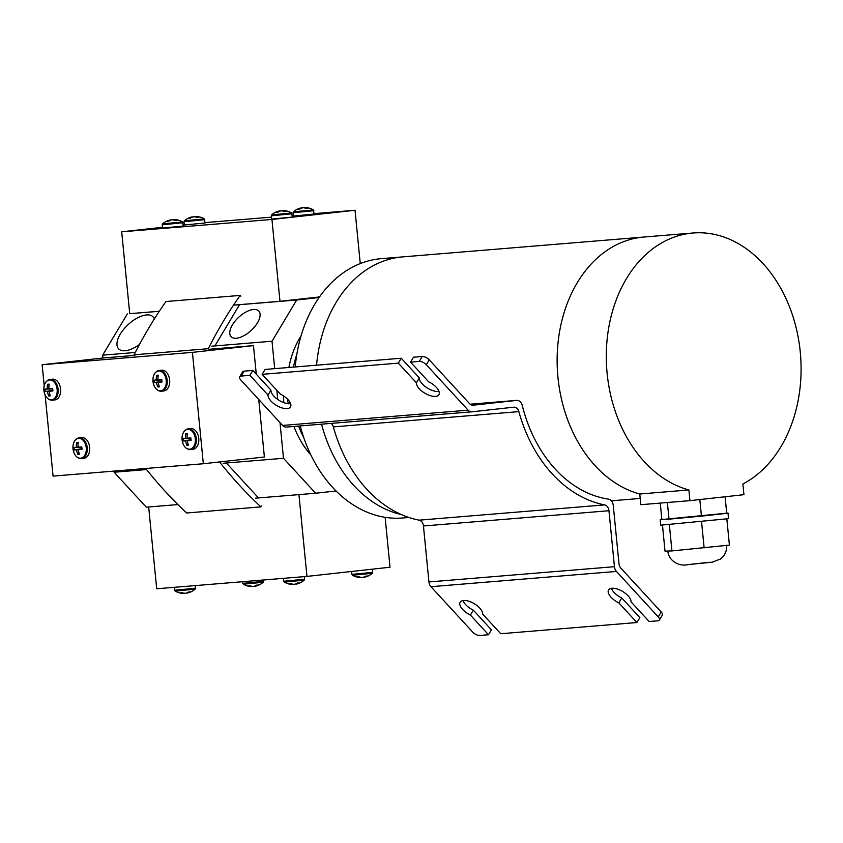 <?xml version="1.0" encoding="UTF-8"?>
<svg xmlns="http://www.w3.org/2000/svg" width="843" height="843" viewBox="0 0 843 843"><rect width="100%" height="100%" fill="white"/><g stroke="black" fill="none" stroke-linecap="round" stroke-linejoin="round"><path stroke-width="1.26" d="M253.543 309.476A18.883 9.073 -42.6 0 0 235.144 321.035A18.883 9.073 -42.6 0 0 231.14 336.747A18.883 9.073 -42.6 0 0 236.325 338.243A18.883 9.073 -42.6 0 0 254.533 326.905A18.883 9.073 -42.6 0 0 258.938 311.183A18.883 9.073 -42.6 0 0 253.543 309.476M236.409 304.955L296.694 300.003L272.015 341.225L274.702 368.644M319.097 297.516L296.694 300.003M223.205 463.25L283.49 458.286L315.64 493.239L336.062 490.974M276.831 390.298L277.726 399.445M279.992 422.596L283.49 458.286M211.73 346.188L272.015 341.225M255.355 498.192L315.64 493.239M154.343 318.939A23.499 11.286 -42.6 0 0 153.278 317.063A23.499 11.286 -42.6 0 0 146.577 314.934A23.499 11.286 -42.6 0 0 123.668 329.328A23.499 11.286 -42.6 0 0 118.684 348.876A23.499 11.286 -42.6 0 0 125.143 350.741A23.499 11.286 -42.6 0 0 139.474 344.46M159.285 311.309L129.727 313.67M135.27 352.479L102.656 355.166L102.93 358.012M146.545 469.551L114.132 472.228L114.016 471.1M177.947 504.567L146.271 507.17L114.132 472.228M127.325 313.933L102.656 355.166M134.627 355.398L103.204 357.98L42.15 364.734L44.205 385.736M256.272 374.166L253.469 345.619L192.415 352.374L42.15 364.734M253.469 345.619L208.832 349.297M45.122 395.009L53.067 476.116L203.332 463.745L264.386 456.99L258.748 399.498M192.415 352.374L203.332 463.745M78.652 438.339A9.968 6.628 -96.3 0 0 73.014 448.803A9.968 6.628 -96.3 0 0 80.601 458.192A9.968 6.628 -96.3 0 0 86.239 447.717A9.968 6.628 -96.3 0 0 78.652 438.339M77.893 457.591A10.432 6.944 -96.3 0 0 81.444 458.56L83.9 458.286A10.432 6.944 -96.3 0 0 89.674 447.348A10.432 6.944 -96.3 0 0 81.602 437.549L79.147 437.812A10.432 6.944 -96.3 0 0 75.891 439.54M81.824 447.211L78.02 447.18A17.008 0.706 178 0 1 81.803 446.927A16.165 2.782 84.5 0 0 82.034 449.308A17.008 1.18 -9.2 0 1 78.273 449.719A17.008 11.707 -94.8 0 0 79.4 454.198A16.165 6.849 143.6 0 1 78.578 454.293A16.165 6.849 143.6 0 1 77.809 454.335L78.979 452.912M78.02 447.18A17.008 11.707 -94.8 0 1 78.251 442.543A16.165 6.502 24.8 0 0 77.43 442.586A16.165 6.502 24.8 0 0 76.671 442.68A17.008 13.604 85.5 0 0 76.323 447.317A17.008 0.706 178 0 0 74.036 447.57A16.165 16.133 -82.1 0 0 74.268 449.951A17.008 1.18 -9.2 0 0 76.576 449.867A17.008 13.604 85.5 0 0 77.809 454.335M76.323 447.317L81.834 447.296L74.036 447.57M76.671 442.68L78.093 443.829M74.268 449.951L81.961 448.676L76.576 449.867M78.273 449.719L81.982 448.845M49.547 379.961A9.968 6.628 -96.3 0 0 43.91 390.435A9.968 6.628 -96.3 0 0 51.497 399.814A9.968 6.628 -96.3 0 0 57.134 389.34A9.968 6.628 -96.3 0 0 49.547 379.961M48.789 399.213A10.432 6.944 -96.3 0 0 52.35 400.183L54.795 399.919A10.432 6.944 -96.3 0 0 60.57 388.971A10.432 6.944 -96.3 0 0 52.508 379.171L50.053 379.445A10.432 6.944 -96.3 0 0 46.797 381.173M52.719 388.834L48.926 388.802A17.008 0.706 178 0 1 52.698 388.549A16.165 2.782 84.5 0 0 52.93 390.931A17.008 1.18 -9.2 0 1 49.168 391.352A17.008 11.707 -94.8 0 0 50.295 395.831A16.165 6.849 143.6 0 1 49.484 395.925A16.165 6.849 143.6 0 1 48.715 395.957L49.874 394.545M48.926 388.802A17.008 11.707 -94.8 0 1 49.157 384.166A16.165 6.502 24.8 0 0 48.336 384.208A16.165 6.502 24.8 0 0 47.566 384.303A17.008 13.604 85.5 0 0 47.229 388.939A17.008 0.706 178 0 0 44.932 389.192A16.165 16.133 -82.1 0 0 45.164 391.574A17.008 1.18 -9.2 0 0 47.471 391.489A17.008 13.604 85.5 0 0 48.715 395.957M47.229 388.939L52.73 388.918L44.932 389.192M47.566 384.303L48.999 385.451M45.164 391.574L52.867 390.298L47.471 391.489M49.168 391.352L52.877 390.467M187.726 429.361A9.968 6.628 -96.3 0 0 182.088 439.835A9.968 6.628 -96.3 0 0 189.675 449.214A9.968 6.628 -96.3 0 0 195.313 438.739A9.968 6.628 -96.3 0 0 187.726 429.361M186.967 448.613A10.432 6.944 -96.3 0 0 190.518 449.582L192.973 449.319A10.432 6.944 -96.3 0 0 198.748 438.371A10.432 6.944 -96.3 0 0 190.676 428.571L188.231 428.845A10.432 6.944 -96.3 0 0 184.975 430.573M190.897 438.234L187.093 438.202A17.008 0.706 178 0 1 190.876 437.96A16.165 2.782 84.5 0 0 191.108 440.331A17.008 1.18 -9.2 0 1 187.346 440.752A17.008 11.707 -94.8 0 0 188.474 445.23A16.165 6.849 143.6 0 1 187.662 445.325A16.165 6.849 143.6 0 1 186.883 445.357L188.052 443.945M187.093 438.202A17.008 11.707 -94.8 0 1 187.336 433.576A16.165 6.502 24.8 0 0 186.514 433.608A16.165 6.502 24.8 0 0 185.745 433.702A17.008 13.604 85.5 0 0 185.407 438.339A17.008 0.706 178 0 0 183.11 438.592A16.165 16.133 -82.1 0 0 183.342 440.973A17.008 1.18 -9.2 0 0 185.65 440.889A17.008 13.604 85.5 0 0 186.883 445.357M185.407 438.339L190.908 438.318M185.745 433.702L187.178 434.851M191.045 439.73L185.65 440.889M187.346 440.752L191.055 439.867M183.342 440.973L191.045 439.698M183.11 438.592L190.908 438.339M158.632 370.983A9.968 6.628 -96.3 0 0 152.994 381.457A9.968 6.628 -96.3 0 0 160.57 390.836A9.968 6.628 -96.3 0 0 166.219 380.372A9.968 6.628 -96.3 0 0 158.632 370.983M157.873 390.235A10.432 6.944 -96.3 0 0 161.424 391.215L163.879 390.941A10.432 6.944 -96.3 0 0 169.643 379.993A10.432 6.944 -96.3 0 0 161.582 370.193L159.127 370.467A10.432 6.944 -96.3 0 0 155.871 372.195M161.803 379.856L157.999 379.824A17.008 0.706 178 0 1 161.772 379.582A16.165 2.782 84.5 0 0 162.014 381.963A17.008 1.18 -9.2 0 1 158.252 382.374A17.008 11.707 -94.8 0 0 159.369 386.853A16.165 6.849 143.6 0 1 158.558 386.948A16.165 6.849 143.6 0 1 157.789 386.979L158.958 385.567M157.999 379.824A17.008 11.707 -94.8 0 1 158.231 375.198A16.165 6.502 24.8 0 0 157.409 375.24A16.165 6.502 24.8 0 0 156.65 375.325A17.008 13.604 85.5 0 0 156.303 379.972A17.008 0.706 178 0 0 154.006 380.214A16.165 16.133 -82.1 0 0 154.248 382.596A17.008 1.18 -9.2 0 0 156.556 382.511A17.008 13.604 85.5 0 0 157.789 386.979M156.303 379.972L161.803 379.94M156.65 375.325L158.073 376.473M161.94 381.352L156.556 382.511M158.252 382.374L161.961 381.489M154.248 382.596L161.94 381.321M154.006 380.214L161.814 379.961M360.256 263.585L355.029 210.265L314.144 213.627M293.332 215.344L292.236 215.429M271.435 217.146L205.06 222.605M184.311 224.891L183.226 225.007M162.478 227.304L121.698 231.814L129.727 313.68L159.327 311.246M355.029 210.265L271.952 219.454L121.698 231.814M271.952 219.454L279.981 301.309L233.522 305.134M279.981 301.309L319.497 296.947M200.919 219.264L204.227 218.832A17.008 17.008 0 0 0 196.166 216.514A17.008 12.634 -87.5 0 0 195.797 216.514A17.008 11.296 -89.9 0 1 198.864 217.252A16.165 9.326 134.7 0 0 197.083 217.452A17.008 11.254 77.3 0 0 193.89 216.725A17.008 12.634 -87.5 0 0 190.539 218.084A16.165 8.293 -142.6 0 0 189.717 218.116A16.165 8.293 -142.6 0 0 188.948 218.211A17.008 12.677 78.1 0 1 192.193 216.862A17.008 11.254 77.3 0 0 192.088 216.883A17.008 17.008 0 0 0 184.375 220.771L200.919 219.264M204.775 219.686L184.006 221.72L184.322 225.018L205.102 222.973L204.227 218.832M195.787 216.777A17.008 12.677 78.1 0 0 194.101 216.651A17.008 11.296 -89.9 0 0 192.868 216.999M179.137 222.32L182.446 221.888A17.008 17.008 0 0 0 174.396 219.58A17.008 12.634 -87.5 0 0 174.016 219.57A17.008 11.296 -89.9 0 1 177.083 220.318A16.165 9.326 134.7 0 0 175.312 220.508A17.008 11.254 77.3 0 0 172.12 219.781A17.008 12.634 -87.5 0 0 168.758 221.151A16.165 8.293 -142.6 0 0 167.947 221.182A16.165 8.293 -142.6 0 0 167.177 221.277A17.008 12.677 78.1 0 1 170.423 219.928A17.008 11.254 77.3 0 0 170.307 219.949A17.008 17.008 0 0 0 162.604 223.838L179.137 222.32M183.005 222.752L162.225 224.786L162.551 228.074L183.321 226.04L182.446 221.888M174.016 219.844A17.008 12.677 78.1 0 0 172.32 219.717A17.008 11.296 -89.9 0 0 171.087 220.065M288.211 213.353L291.53 212.921A17.008 17.008 0 0 0 283.469 210.602A17.008 12.634 -87.5 0 0 283.09 210.602A17.008 11.296 -89.9 0 1 286.167 211.34A16.165 9.326 134.7 0 0 284.386 211.54A17.008 11.254 77.3 0 0 281.193 210.813A17.008 12.634 -87.5 0 0 277.842 212.173A16.165 8.293 -142.6 0 0 277.02 212.204A16.165 8.293 -142.6 0 0 276.251 212.299A17.008 12.677 78.1 0 1 279.497 210.95A17.008 11.254 77.3 0 0 279.391 210.971A17.008 17.008 0 0 0 271.678 214.86L288.211 213.353M292.078 213.774L271.309 215.819L271.625 219.106L292.405 217.062L291.53 212.921M283.09 210.866A17.008 12.677 78.1 0 0 281.393 210.739A17.008 11.296 -89.9 0 0 280.161 211.087M309.992 210.286L313.301 209.854A17.008 17.008 0 0 0 305.25 207.536A17.008 12.634 -87.5 0 0 304.871 207.536A17.008 11.296 -89.9 0 1 307.937 208.274A16.165 9.326 134.7 0 0 306.167 208.474A17.008 11.254 77.3 0 0 302.974 207.747A17.008 12.634 -87.5 0 0 299.613 209.106A16.165 8.293 -142.6 0 0 298.801 209.138A16.165 8.293 -142.6 0 0 298.032 209.243A17.008 12.677 78.1 0 1 301.278 207.884A17.008 11.254 77.3 0 0 301.162 207.905A17.008 17.008 0 0 0 293.459 211.793L309.992 210.286M313.849 210.708L293.079 212.752L293.406 216.04L314.176 214.006L313.301 209.854M304.86 207.799A17.008 12.677 78.1 0 0 303.174 207.673A17.008 11.296 -89.9 0 0 301.942 208.021M148.674 506.97L156.693 588.772L306.957 576.412L390.024 567.223L385.135 517.317M298.938 494.609L306.957 576.412M187.178 592.682L187.262 593.061A17.008 11.254 -102.7 0 0 187.378 593.04A17.008 17.008 0 0 0 195.081 589.152L175.239 591.091A17.008 17.008 0 0 0 183.289 593.409A17.008 12.634 92.5 0 0 183.669 593.409L183.669 593.145M186.598 592.924A17.008 12.634 92.5 0 0 187.188 592.713M187.378 593.04A17.008 11.254 -102.7 0 0 190.139 591.839A16.165 9.6 34.8 0 1 188.368 592.028A17.008 11.296 90.1 0 1 185.365 593.272A17.008 12.677 -101.9 0 1 181.814 592.671A16.165 8.567 -49.3 0 1 181.003 592.777A16.165 8.567 -49.3 0 1 180.233 592.798A17.008 12.634 92.5 0 0 183.289 593.409M255.334 585.801L255.418 586.18A17.008 11.254 -102.7 0 0 255.524 586.159A17.008 17.008 0 0 0 263.237 582.271L243.385 584.21A17.008 17.008 0 0 0 251.446 586.528A17.008 12.634 92.5 0 0 251.825 586.528L251.825 586.264M254.755 586.043A17.008 12.634 92.5 0 0 255.334 585.832M255.524 586.159A17.008 11.254 -102.7 0 0 258.295 584.958A16.165 9.6 34.8 0 1 256.514 585.147A17.008 11.296 90.1 0 1 253.511 586.391A17.008 12.677 -101.9 0 1 249.971 585.79A16.165 8.567 -49.3 0 1 249.159 585.896A16.165 8.567 -49.3 0 1 248.379 585.917A17.008 12.634 92.5 0 0 251.446 586.528M364.408 576.823L364.492 577.202A17.008 11.254 -102.7 0 0 364.608 577.181A17.008 17.008 0 0 0 372.311 573.293L352.469 575.242A17.008 17.008 0 0 0 360.519 577.55A17.008 12.634 92.5 0 0 360.899 577.56L360.899 577.286M363.828 577.065A17.008 12.634 92.5 0 0 364.418 576.854M364.608 577.181A17.008 11.254 -102.7 0 0 367.369 575.98A16.165 9.6 34.8 0 1 365.599 576.18A17.008 11.296 90.1 0 1 362.595 577.413A17.008 12.677 -101.9 0 1 359.044 576.812A16.165 8.567 -49.3 0 1 358.233 576.918A16.165 8.567 -49.3 0 1 357.464 576.939A17.008 12.634 92.5 0 0 360.519 577.55M295.672 583.946A17.008 12.634 92.5 0 0 296.262 583.735L296.336 584.083A17.008 11.254 -102.7 0 0 296.451 584.062A17.008 17.008 0 0 0 304.165 580.174L284.312 582.123A17.008 17.008 0 0 0 292.363 584.431A17.008 12.634 92.5 0 0 292.742 584.441L292.753 584.167M296.451 584.062A17.008 11.254 -102.7 0 0 299.212 582.861A16.165 9.6 34.8 0 1 297.442 583.061A17.008 11.296 90.1 0 1 294.439 584.294A17.008 12.677 -101.9 0 1 290.888 583.693A16.165 8.567 -49.3 0 1 290.087 583.799A16.165 8.567 -49.3 0 1 289.307 583.82A17.008 12.634 92.5 0 0 292.363 584.431M145.691 468.487A447.686 334.26 85.3 0 0 186.703 512.987L260.909 506.875L261.456 505.958M219.549 461.953A447.686 334.26 85.3 0 0 260.909 506.875M258.495 497.928L226.367 462.997M240.887 296.199L240.171 295.419L165.966 301.531A447.686 334.26 85.3 0 0 134.079 354.808L134.796 355.588M240.171 295.419A447.686 334.26 85.3 0 0 208.284 348.707L134.079 354.808M208.284 348.707L209.001 349.476M214.891 345.925L239.549 304.702M693.02 233.005L643.862 237.041A130.107 97.145 -94.7 0 0 577.265 282.711A130.107 97.145 -94.7 0 0 639.763 494.019L640.806 504.694L689.932 500.647L743.926 494.683L742.883 483.998A130.107 97.145 -94.7 0 0 780.955 446.674A130.107 97.145 -94.7 0 0 788.563 304.471A130.107 97.145 -94.7 0 0 693.02 233.005A130.107 97.145 -94.7 0 0 626.433 278.675A130.107 97.145 -94.7 0 0 688.879 489.962L639.763 494.009A130.107 97.145 -94.7 0 1 577.265 282.711A130.107 97.145 -94.7 0 1 643.862 237.041L381.299 258.653A130.107 97.145 -94.7 0 0 314.702 304.323A130.107 97.145 -94.7 0 0 295.229 366.947M336.041 302.563A130.107 97.145 -94.7 0 1 402.627 256.894A130.107 97.145 -94.7 0 0 336.041 302.563A130.107 97.145 -94.7 0 0 316.568 365.198A130.107 97.145 -94.7 0 1 336.041 302.563M401.437 514.599A130.107 97.145 -94.7 0 1 321.552 424.187A130.107 97.145 -94.7 0 0 401.437 514.599M462.986 600.532A12.866 5.922 -149.1 0 0 473.334 610.163L470.405 615.063L488.508 634.747L479.783 635.464A5.595 2.582 -149.1 0 1 472.754 632.155L430.942 586.696A6.997 5.227 -94.7 0 1 428.939 581.944L423.449 525.99A6.438 4.805 85.3 0 0 419.14 520.163A136.545 101.95 -94.7 0 1 333.354 426.895A6.438 4.805 85.3 0 0 331.173 423.397M611.396 588.319A12.866 5.922 -149.1 0 0 621.744 597.95L639.848 617.634L636.908 622.534L500.753 633.736L482.649 614.062A12.866 5.922 -149.1 0 0 476.084 604.895A12.866 5.922 -149.1 0 0 463.555 600.469A12.866 5.922 -149.1 0 0 460.152 602.165A12.866 5.922 -149.1 0 0 470.405 615.063M621.744 597.95L618.804 602.85L636.908 622.534M659.352 620.069A5.595 2.582 -149.1 0 0 658.257 616.897L616.444 571.438A6.997 5.227 -94.7 0 1 614.442 566.686L608.962 510.732A6.438 4.805 85.3 0 0 604.652 504.894A136.545 101.95 -94.7 0 1 518.856 411.626A6.438 4.805 85.3 0 0 513.819 407.18A6.438 4.805 85.3 0 0 513.724 407.19L471.985 411.805A6.997 5.227 -94.7 0 1 471.88 411.816A6.997 5.227 -94.7 0 1 468.118 410.172L426.305 364.713A5.595 2.582 -149.1 0 0 419.266 361.405L422.206 356.505A5.595 2.582 30.9 0 1 429.235 359.813L469.604 403.702A6.438 4.805 85.3 0 0 473.071 405.209A6.438 4.805 85.3 0 0 473.165 405.198L516.622 400.393A6.997 5.227 -94.7 0 1 516.727 400.383A6.997 5.227 -94.7 0 1 522.26 405.451A130.107 97.145 85.3 0 0 608.414 499.109A6.997 5.227 -94.7 0 1 613.272 505.473L618.983 563.735A6.438 4.805 85.3 0 0 620.827 568.108L661.197 611.997A5.595 2.582 30.9 0 1 662.282 615.169L659.352 620.069A5.595 2.582 -149.1 0 1 657.877 620.817L649.152 621.533L631.049 601.849A12.866 5.922 -149.1 0 0 624.484 592.682A12.866 5.922 -149.1 0 0 611.965 588.256A12.866 5.922 -149.1 0 0 608.562 589.952A12.866 5.922 -149.1 0 0 618.804 602.85M239.707 376.8L242.636 371.9A5.595 2.582 30.9 0 1 244.122 371.162L252.837 370.435L249.907 375.346L241.182 376.062A5.595 2.582 -149.1 0 0 239.707 376.8A5.595 2.582 -149.1 0 0 240.803 379.982L282.616 425.441A6.997 5.227 -94.7 0 0 286.378 427.074A6.997 5.227 -94.7 0 0 286.483 427.064L471.774 411.827M398.307 363.133L401.247 358.233L265.081 369.434L262.152 374.334L398.307 363.133L416.41 382.817A12.866 5.922 -149.1 0 0 426.094 393.902A12.866 5.922 -149.1 0 0 438.897 394.703A12.866 5.922 -149.1 0 0 428.655 381.805L410.552 362.121L413.481 357.221L422.206 356.505M473.334 610.163L491.437 629.847L488.508 634.747M252.837 370.435L270.94 390.119A12.866 5.922 -149.1 0 0 277.863 399.54A12.866 5.922 -149.1 0 0 290.593 403.649M401.247 358.233L419.35 377.906A12.866 5.922 -149.1 0 0 426.263 387.327A12.866 5.922 -149.1 0 0 439.003 391.437M419.266 361.405L410.552 362.121M249.907 375.346L268.011 395.019A12.866 5.922 -149.1 0 0 277.695 406.115A12.866 5.922 -149.1 0 0 290.498 406.916A12.866 5.922 -149.1 0 0 280.255 394.018L262.152 374.334M419.35 377.906L416.41 382.817M270.94 390.119L268.011 395.019M726.698 513.06L728.004 513.06L728.542 518.519L726.835 518.835L660.733 525.168L660.206 519.709L661.85 519.404L660.248 503.092M728.004 513.06L660.206 519.709M669.353 524.641L671.934 550.922L665.011 551.132L662.472 525.147M726.835 518.835L729.416 545.115L671.934 550.922M688.879 489.962L689.932 500.647M408.918 517.476L402.638 517.992A130.107 97.145 -94.7 0 1 300.213 425.936M668.973 519.172L661.85 519.404M669.005 519.172L667.371 502.512M726.719 513.334L725.096 496.759M701.439 516.137L699.816 499.562M726.171 513.398L701.829 516.095M700.955 516.179L669.142 519.151M701.555 521.627L704.126 547.918M303.701 437.475A83.942 62.677 -94.7 0 1 298.57 426.073A83.942 62.677 -94.7 0 0 303.701 437.475M293.512 367.095A83.942 62.677 -94.7 0 1 296.852 354.25A83.942 62.677 -94.7 0 0 293.512 367.095M288.443 403.713A14.552 10.864 -94.7 0 1 287.495 399.087M290.34 403.681A14.552 10.864 -94.7 0 1 289.866 402.1M283.754 402.617L283.522 395.873M293.933 426.453A83.942 62.677 85.3 0 0 310.793 454.883A83.942 62.677 85.3 0 0 310.888 454.988M301.077 335.809A83.942 62.677 85.3 0 0 288.875 367.474M87.219 447.622A10.432 6.944 -96.3 0 0 79.147 437.812C74.785 438.961 72.74 442.617 73.004 448.803C73.994 455.104 76.808 458.36 81.444 458.56A10.432 6.944 -96.3 0 0 87.219 447.622M58.114 389.245A10.432 6.944 -96.3 0 0 50.053 379.445C45.691 380.583 43.636 384.25 43.91 390.435C44.9 396.737 47.714 399.982 52.35 400.183A10.432 6.944 -96.3 0 0 58.114 389.245M196.293 438.645A10.432 6.944 -96.3 0 0 188.231 428.845C183.858 429.983 181.814 433.65 182.088 439.835C183.068 446.137 185.881 449.382 190.518 449.582A10.432 6.944 -96.3 0 0 196.293 438.645M167.199 380.267A10.432 6.944 -96.3 0 0 159.127 370.467C154.764 371.605 152.72 375.272 152.983 381.457C153.974 387.759 156.787 391.004 161.424 391.215A10.432 6.944 -96.3 0 0 167.199 380.267M195.207 585.611L195.46 588.203L174.68 590.237L175.239 591.091M263.48 579.984L263.606 581.322L242.837 583.356L243.385 584.21M372.374 569.173L372.69 572.344L351.91 574.378L352.469 575.242M304.281 576.633L304.534 579.225L283.764 581.259L284.312 582.123M244.122 371.162L241.182 376.062M516.622 400.393L470.152 404.219L516.727 400.383M468.118 410.172L282.616 425.441M518.856 411.626L333.354 426.895M604.652 504.894L419.14 520.163M608.962 510.732L423.449 525.99M614.442 566.686L428.939 581.944M616.444 571.438L430.942 586.696M429.235 359.813L426.305 364.713M658.257 616.897L661.197 611.997M709.195 562.281L688.246 564.599M184.006 221.72L184.375 220.771M162.225 224.786L162.604 223.838M271.309 215.819L271.678 214.86M293.079 212.752L293.459 211.793M174.396 587.318L174.68 590.237M195.46 588.203L195.081 589.152M242.679 581.702L242.837 583.356M263.606 581.322L263.237 582.271M351.626 571.47L351.91 574.378M372.69 572.344L372.311 573.293M283.48 578.34L283.764 581.259M304.534 579.225L304.165 580.174M640.195 498.445L611.354 500.816M471.88 411.816L286.378 427.074M726.571 545.252C726.951 550.837 724.969 555.411 720.628 558.962L712.219 562.186L688.004 564.62C679.384 566.833 668.415 560.901 667.856 551.006"/></g></svg>
